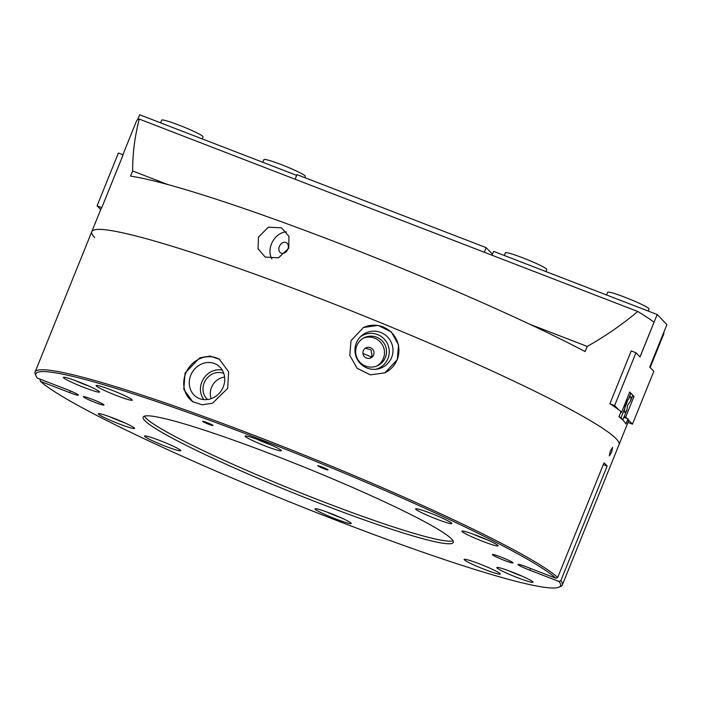 <?xml version="1.0" encoding="UTF-8"?>
<svg xmlns="http://www.w3.org/2000/svg" width="702" height="702" viewBox="0 0 702 702"><rect width="100%" height="100%" fill="white"/><g stroke="black" fill="none" stroke-linecap="round" stroke-linejoin="round"><path stroke-width="1.05" d="M606.563 294.972L607.66 292.243A22.297 1.869 22 0 1 625.228 297.367A22.297 1.869 22 0 1 649.008 308.95L648.174 311.03M262.864 162.311L263.97 159.591A22.297 1.869 22 0 1 288.741 167.611A22.297 1.869 22 0 1 305.317 176.299L304.773 177.65M295.112 179.238L296.964 174.631L486.153 247.657L492.427 254.194M486.153 247.657L484.292 252.255M118.41 153.001L123.131 154.826L101.799 207.616L97.078 205.8L118.41 153.001M296.674 175.36L139.654 114.759L137.645 119.717M100.719 209.591L97.078 205.8M626.579 400.754L624.745 406.133M625.745 401.913L626.421 402.176M628.439 419.945L632.476 424.148L653.808 371.349L649.736 367.111L666.9 324.614L657.195 314.514L493.576 251.36L492.005 255.23M632.476 424.148L628 422.42M609.898 403.729L631.23 350.939L635.951 352.755L614.619 405.554L609.898 403.729A284.31 23.798 22 0 1 621.033 411.591L618.953 416.742A284.31 23.798 22 0 1 623.464 420.77A284.31 23.798 22 0 1 625.938 424.017L628.027 418.866A284.31 23.798 22 0 1 628.387 421.472L562.311 585.012A284.31 23.798 22 0 1 560.635 586.486L558.827 587.241A282.915 23.684 -158 0 0 559.029 581.484L529.826 570.217A11.153 0.93 22 0 1 517.936 564.426A11.153 0.93 22 0 1 526.719 566.979L555.923 578.255A282.915 23.684 -158 0 0 258.784 438.768A282.915 23.684 -158 0 0 36.056 376.026A282.915 23.684 -158 0 0 37.346 378.097L66.541 389.364A11.153 0.93 -158 0 1 78.431 395.165A11.153 0.93 -158 0 1 69.647 392.602L40.453 381.335A282.915 23.684 -158 0 0 307.66 509.099A282.915 23.684 -158 0 0 558.827 587.241M635.951 352.755L640.022 357.002L657.195 314.514M624.253 416.523L625.684 417.076L634.011 396.472L629.738 392.023L621.41 412.627L620.849 412.039M625.684 417.076L627.044 418.489M614.619 405.554L618.655 409.757M620.726 412.364L621.41 412.627M632.572 395.919L634.011 396.472M624.92 403.94L625.017 407.809A8.363 1.527 111.1 0 0 624.701 412.346A8.363 1.527 111.1 0 0 626.956 409.828L627.597 405.265L630.405 401.29A8.363 1.527 111.1 0 0 630.721 396.744A8.363 1.527 111.1 0 0 628.466 399.262L625.78 401.825M625.017 407.809L621.016 417.699L622.955 419.726L626.956 409.828M630.405 401.29L632.844 395.261L630.905 393.234L628.466 399.262M629.51 392.576L630.905 393.234M622.191 419.515L622.955 419.726M621.016 417.699L618.962 416.725M322.13 467.032A5.572 0.465 -158 0 0 317.734 465.751A5.572 0.465 -158 0 0 323.675 468.646A5.572 0.465 -158 0 0 328.071 469.928A5.572 0.465 -158 0 0 322.13 467.032M207.081 422.622A5.572 0.465 -158 0 0 202.685 421.349A5.572 0.465 -158 0 0 208.634 424.245A5.572 0.465 -158 0 0 213.031 425.526A5.572 0.465 -158 0 0 207.081 422.622M36.056 376.026L35.284 374.227A284.31 23.798 22 0 1 35.1 371.999A284.31 23.798 22 0 1 259.108 437.276A284.31 23.798 22 0 1 557.721 577.456L555.923 578.255M190.76 375.263A19.112 17.181 -58.1 0 0 197.815 397.832A19.112 17.181 -58.1 0 0 223.254 386.899A19.112 17.181 -58.1 0 0 217.989 365.444A19.112 17.181 -58.1 0 0 190.76 375.263M222.271 370.112A18.278 16.427 -58.1 0 0 201.86 381.993A18.278 16.427 -58.1 0 0 203.887 399.613M223.815 373.473A15.505 13.935 -58.1 0 0 204.221 382.836A15.505 13.935 -58.1 0 0 207.59 399.526M224.622 377.106A15.505 13.935 -58.1 0 0 211.521 387.39A15.505 13.935 -58.1 0 0 211.197 398.648M227.702 388.329L212.478 403.281L202.176 404.8L192.717 401.737L183.81 389.443L185.065 373.06L199.798 357.801L209.828 356.107L219.252 359.152L228.615 371.727L227.702 388.329M219.761 359.485A25.088 22.552 -58.1 0 0 185.688 373.446A25.088 22.552 -58.1 0 0 193.234 402.044M356.335 343.006A19.112 18.989 64.8 0 0 377.334 369.068A19.112 18.989 64.8 0 0 385.073 334.819A19.112 18.989 64.8 0 0 356.335 343.006M375.789 369.278A18.278 18.164 64.8 0 0 382.318 337.311A18.278 18.164 64.8 0 0 360.468 336.741M356.791 345.735A15.505 15.4 64.8 0 0 377.702 365.645A15.505 15.4 64.8 0 0 381.677 340.409A15.505 15.4 64.8 0 0 356.791 345.735M376.667 366.084A15.505 15.4 64.8 0 0 380.054 341.751A15.505 15.4 64.8 0 0 363.487 338.101M363.311 350.737A5.572 5.537 64.8 0 0 370.832 357.897A5.572 5.537 64.8 0 0 372.262 348.824A5.572 5.537 64.8 0 0 363.311 350.737M370.042 358.195L372.069 355.686L371.033 349.842L365.347 348.227M397.262 359.696L384.88 372.85L370.358 374.859L357.116 368.278L349.798 355.396L351.009 340.663L363.496 327.465L378.132 325.403L391.356 331.993L398.543 344.91L397.262 359.696M384.793 372.894A25.088 24.921 64.8 0 0 391.128 332.16A25.088 24.921 64.8 0 0 363.373 327.518M611.582 452.325L609.318 455.967L610.301 450.991L612.635 447.385L611.582 452.325M501.158 557.116A11.153 0.93 -158 0 0 492.374 554.554A11.153 0.93 -158 0 0 504.264 560.345A11.153 0.93 -158 0 0 513.048 562.907A11.153 0.93 -158 0 0 501.158 557.116M92.111 399.236A11.153 0.93 -158 0 0 83.327 396.674A11.153 0.93 -158 0 0 95.218 402.465A11.153 0.93 -158 0 0 104.001 405.028A11.153 0.93 -158 0 0 92.111 399.236M159.951 440.558A19.516 1.632 -158 0 0 144.577 436.074A19.516 1.632 -158 0 0 165.382 446.218A19.516 1.632 -158 0 0 180.756 450.693A19.516 1.632 -158 0 0 159.951 440.558M479.519 563.899A19.516 1.632 -158 0 0 464.145 559.415A19.516 1.632 -158 0 0 484.95 569.559A19.516 1.632 -158 0 0 500.324 574.034A19.516 1.632 -158 0 0 479.519 563.899M111.416 390.031A19.516 1.632 -158 0 0 96.042 385.547A19.516 1.632 -158 0 0 116.857 395.682A19.516 1.632 -158 0 0 132.23 400.166A19.516 1.632 -158 0 0 111.416 390.031M430.984 513.373A19.516 1.632 -158 0 0 415.619 508.889A19.516 1.632 -158 0 0 436.425 519.032A19.516 1.632 -158 0 0 451.798 523.508A19.516 1.632 -158 0 0 430.984 513.373M78.738 381.862A19.516 1.632 -158 0 0 63.364 377.386A19.516 1.632 -158 0 0 84.17 387.522A19.516 1.632 -158 0 0 99.544 392.006A19.516 1.632 -158 0 0 78.738 381.862M113.68 418.243A19.516 1.632 -158 0 0 98.306 413.768A19.516 1.632 -158 0 0 119.112 423.903A19.516 1.632 -158 0 0 134.486 428.387A19.516 1.632 -158 0 0 113.68 418.243M330.414 513.346A19.516 1.632 -158 0 0 315.04 508.862A19.516 1.632 -158 0 0 335.846 519.006A19.516 1.632 -158 0 0 351.219 523.481A19.516 1.632 -158 0 0 330.414 513.346M512.206 572.06A19.516 1.632 -158 0 0 496.832 567.585A19.516 1.632 -158 0 0 517.637 577.72A19.516 1.632 -158 0 0 533.011 582.204A19.516 1.632 -158 0 0 512.206 572.06M477.263 535.679A19.516 1.632 -158 0 0 461.89 531.203A19.516 1.632 -158 0 0 482.695 541.339A19.516 1.632 -158 0 0 498.069 545.823A19.516 1.632 -158 0 0 477.263 535.679M260.53 440.584A19.516 1.632 -158 0 0 245.156 436.1A19.516 1.632 -158 0 0 265.961 446.244A19.516 1.632 -158 0 0 281.335 450.719A19.516 1.632 -158 0 0 260.53 440.584M274.894 455.537A167.243 13.996 -158 0 0 143.12 417.146A167.243 13.996 -158 0 0 321.481 504.045A167.243 13.996 -158 0 0 453.246 542.444A167.243 13.996 -158 0 0 274.894 455.537M144.41 416.163A167.243 13.996 -158 0 0 322.525 501.474A167.243 13.996 -158 0 0 453.001 540.847M315.812 296.92A284.31 23.798 22 0 1 619.024 444.656A284.31 23.798 22 0 0 616.181 438.794A284.31 23.798 22 0 0 340.005 306.37A284.31 23.798 22 0 0 91.804 231.642A284.31 23.798 22 0 1 315.812 296.92M559.029 581.484L560.828 580.694L607.125 466.093A284.31 23.798 22 0 0 604.027 462.855L557.721 577.456M560.828 580.694A284.31 23.798 22 0 1 562.311 585.012M40.453 381.335L39.882 379.08M607.125 466.093L603.308 464.619M279.37 246.455A5.853 4.431 -62.4 0 0 280.905 253.01A5.853 4.431 -62.4 0 0 287.855 249.192A5.853 4.431 -62.4 0 0 286.319 242.638A5.853 4.431 -62.4 0 0 279.37 246.455M258.476 237.109L258.029 248.745L265.18 257.064L278.554 257.827L288.794 248.113L288.926 236.284L281.441 227.825L268.339 227.194L258.476 237.109M286.398 231.888A16.725 12.662 -62.4 0 0 271.49 243.91A16.725 12.662 -62.4 0 0 271.893 258.845M362.943 353.431A97.56 8.17 22 0 1 371.34 356.967M94.647 237.504A284.31 23.798 22 0 1 91.804 231.642L35.1 371.999M122.885 154.73L136.548 120.911A284.31 23.798 22 0 1 139.277 119.086C134.802 136.346 132.59 153.641 132.643 170.981L130.563 176.132A284.31 23.798 22 0 1 337.662 242.839A284.31 23.798 22 0 1 585.143 351.579L587.223 346.428C605.449 336.153 622.288 324.5 637.741 311.477A284.31 23.798 22 0 1 654.036 322.192L639.987 356.958M91.804 231.642L101.167 208.468A284.31 23.798 22 0 1 101.799 207.616M649.771 367.146L663.82 332.379A284.31 23.798 22 0 1 663.759 333.915L650.166 367.558M637.741 311.477L139.277 119.086M623.938 417.286L628.027 418.866M132.643 170.981L167.708 184.512M529.826 324.28L587.223 346.428M504.299 255.502L505.396 252.773A22.297 1.869 22 0 1 522.972 257.897A22.297 1.869 22 0 1 546.753 269.48L545.91 271.56M160.6 122.841L161.706 120.121A22.297 1.869 22 0 1 186.478 128.141A22.297 1.869 22 0 1 203.053 136.829L202.211 138.899M74.974 380.449A17.006 1.422 -158 0 0 84.863 384.582A17.006 1.422 -158 0 0 89.057 386.144M624.912 407.371A7.248 1.325 111.1 0 0 626.166 404.615A7.248 1.325 111.1 0 0 627.746 399.719L624.912 407.388M109.916 416.83A17.006 1.422 -158 0 0 119.805 420.963A17.006 1.422 -158 0 0 124 422.525M530.536 568.453L529.826 570.217M70.34 390.9L69.647 392.602M326.649 511.933A17.006 1.422 -158 0 0 336.539 516.067A17.006 1.422 -158 0 0 340.733 517.62M508.441 570.647A17.006 1.422 -158 0 0 518.33 574.78A17.006 1.422 -158 0 0 522.525 576.342M473.499 534.275A17.006 1.422 -158 0 0 483.388 538.399A17.006 1.422 -158 0 0 487.583 539.961M256.765 439.171A17.006 1.422 -158 0 0 266.655 443.304A17.006 1.422 -158 0 0 270.849 444.866M74.912 380.431L89.119 386.17M109.854 416.812L124.061 422.551M326.588 511.907L340.795 517.646M508.38 570.629L522.586 576.368M473.438 534.248L487.644 539.987M256.704 439.154L270.911 444.892"/></g></svg>
